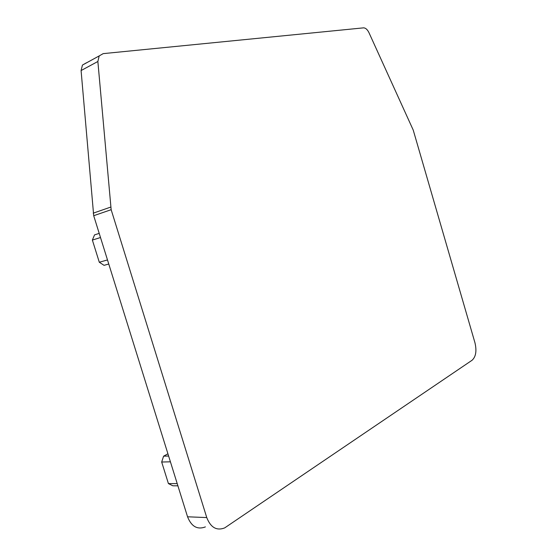 <?xml version="1.0" encoding="UTF-8"?>
<svg xmlns="http://www.w3.org/2000/svg" width="557" height="557" viewBox="0 0 557 557"><rect width="100%" height="100%" fill="white"/><g stroke="black" fill="none" stroke-linecap="round" stroke-linejoin="round"><path stroke-width="0.84" d="M86.419 62.809L82.429 65.085L81.085 70.558L93.701 215.705L187.556 516.792C191.427 526.56 197.38 529.93 205.415 526.894M167.915 453.788L163.598 456.176L161.683 462.025L168.416 483.587L172.837 485.795L177.899 485.822M99.216 233.39L94.544 234.88L92.371 240.074L99.299 262.243L104.048 265.334L108.768 264.032M111.156 209.697L206.758 517.578C210.685 527.563 216.673 531.002 224.708 527.89L472.113 360.226C475.908 356.696 476.855 350.875 474.954 342.757L413.231 130.087L368.929 32.591C367.362 29.451 365.552 27.878 363.491 27.857L103.184 53.632L99.188 55.916L97.865 61.486L111.156 209.697L93.701 215.705M163.598 456.176L168.611 456.023M161.683 462.025L170.421 461.823M168.416 483.587L177.21 483.608M92.371 240.074L100.504 237.533M99.299 262.243L107.487 259.938M110.648 207.113L93.2 213.178M97.865 61.486L81.085 70.558M206.758 517.578L187.556 516.792M82.429 65.085L99.188 55.916"/></g></svg>
